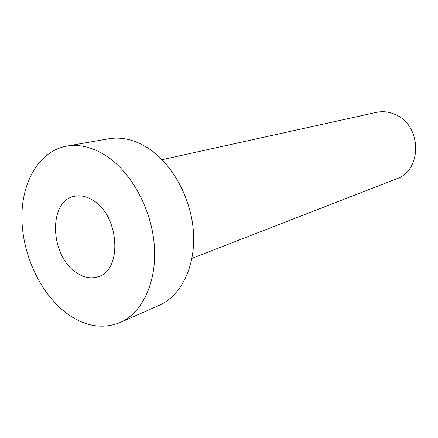 <?xml version="1.0" encoding="UTF-8"?>
<svg xmlns="http://www.w3.org/2000/svg" width="438" height="438" viewBox="0 0 438 438"><rect width="100%" height="100%" fill="white"/><g stroke="black" fill="none" stroke-linecap="round" stroke-linejoin="round"><path stroke-width="0.66" d="M75.938 272.337C83.543 277.665 91.022 279.105 98.38 276.652C122.613 270.136 119.382 215.71 93.168 200.429C86.636 196.273 80.269 194.915 74.071 196.361C48.098 201.343 50.041 255.464 75.938 272.337M162.098 159.673L376.412 112.374C382.905 110.989 389.338 111.772 395.7 114.729C422.04 125.728 422.221 170.656 396.538 178.852L191.975 258.36M66.631 146.133L108.717 138.78C120.664 136.744 132.9 139.306 145.421 146.484C170.552 161.118 190.689 195.95 193.361 230.799C196.082 265.669 181.381 295.716 159.147 305.352L120.045 322.576C102.24 329.562 84.293 326.365 66.198 312.973C40.203 293.225 22.343 254.473 21.9 218.244C21.44 182.077 39.108 151.115 66.631 146.133C78.769 144.058 91.279 146.867 104.162 154.554C130.031 170.234 151.105 207.382 154.225 244.316C157.401 281.284 142.635 312.803 120.045 322.576"/></g></svg>
